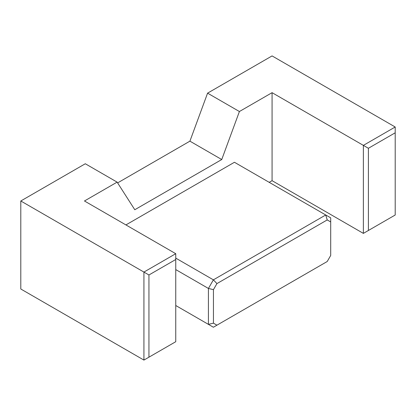 <?xml version="1.0" encoding="UTF-8"?>
<svg xmlns="http://www.w3.org/2000/svg" width="416" height="416" viewBox="0 0 416 416"><rect width="100%" height="100%" fill="white"/><g stroke="black" fill="none" stroke-linecap="round" stroke-linejoin="round"><path stroke-width="0.62" d="M216.939 325.182L327.21 261.518L330.704 255.466L330.704 221.952L327.21 219.934L216.939 283.598L213.444 289.65L213.444 323.164L216.939 325.182L213.387 327.236L208.421 324.366L208.421 288.449L213.387 279.843L325.738 214.978L234.442 162.271L125.918 224.926M148.949 274.976L148.949 357.183L175.755 341.708L175.755 259.501L148.949 274.976L20.8 200.985L20.8 289L143.926 360.084L143.926 272.074L175.755 253.698L84.458 200.985L117.12 182.13L134.789 209.737L221.744 159.536L239.408 111.524L272.074 92.669L272.074 180.679L269.204 182.338M117.614 182.9L189.914 141.159L221.744 159.536M117.12 182.13L85.296 163.753L20.8 200.985M239.408 111.524L207.579 93.153L189.914 141.159M207.579 93.153L272.074 55.916L395.2 127L363.371 145.376L272.074 92.669M216.939 283.598L213.387 279.843L175.755 258.118M213.444 289.65L208.421 288.449L175.755 269.589M213.444 323.164L208.421 324.366L175.755 305.51M368.399 148.278L368.399 230.485L395.2 215.015L395.2 132.803L368.399 148.278L363.371 145.376L363.371 233.386L272.074 180.679M327.21 219.934L325.738 214.978L330.704 217.849L330.704 221.952M175.755 259.501L175.755 253.698M143.926 360.084L148.949 357.183M395.2 132.803L395.2 127M363.371 233.386L368.399 230.485"/></g></svg>
